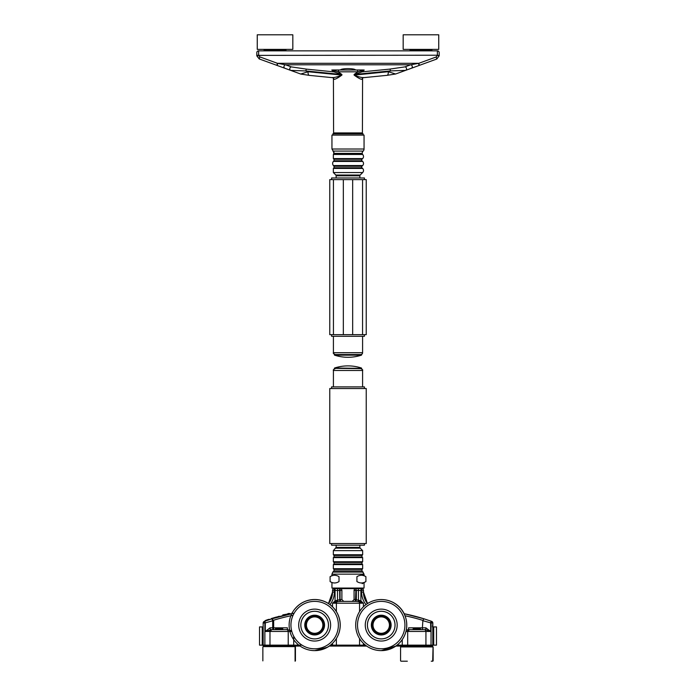 <?xml version="1.0" encoding="UTF-8"?>
<svg xmlns="http://www.w3.org/2000/svg" width="696" height="696" viewBox="0 0 696 696"><rect width="100%" height="100%" fill="white"/><g stroke="black" fill="none" stroke-linecap="round" stroke-linejoin="round"><path stroke-width="1.04" d="M332.505 69.965L340.457 69.965C341.379 68.191 354.621 68.191 355.543 69.965L355.586 70M363.495 70L332.505 70M339.474 70A1.827 1.235 90 0 0 338.239 71.827L335.22 70.948A1.827 1.557 -69.7 0 1 333.923 71.853L331.775 70.044L335.22 70.948A1.827 1.479 -90 0 1 336.516 70M437.375 50.852L437.375 55.228L439.193 55.593L439.193 52.678A1.827 1.827 0 0 0 437.375 50.852L258.625 50.852A1.827 1.827 0 0 0 256.807 52.678L256.807 55.506L259.208 58.934L259.825 56.898L258.642 55.375L256.824 55.871L259.208 58.934L290.728 70.4L305.883 70.94A1.827 0.766 -84.3 0 1 306.649 69.156L333.923 71.853L341.91 74.507L338.239 71.827L357.761 71.827L364.225 70.044L362.077 71.853A1.827 1.557 -110.3 0 1 360.78 70.948A1.827 1.479 90 0 0 359.484 70M395.615 74.002L387.08 75.333A3.645 1.531 84.3 0 0 388.264 71.705L390.456 70.905A1.827 0.766 -95.7 0 0 389.682 69.121L362.077 71.853L354.09 74.507L390.456 70.905L405.611 70.366L395.615 74.002L388.264 71.705L354.134 75.116L354.09 74.507L357.761 71.827A1.827 1.235 -90 0 0 356.526 70M363.886 77.534C361.85 77.734 358.597 76.925 354.134 75.107C358.179 78.048 360.832 79.448 362.103 79.318L362.407 78.57M333.593 78.57L333.897 79.318C335.176 79.448 337.847 78.039 341.91 75.09C337.43 76.917 334.158 77.726 332.114 77.534M334.506 133.841A0.913 0.913 0 0 1 333.593 132.927L362.407 132.927L361.494 133.841M362.103 79.318A1.827 1.749 44.6 0 1 362.581 78.048L363.286 77.691M363.356 77.682L387.08 75.333M333.897 79.318A1.827 1.749 135.4 0 0 333.419 78.048L333.593 132.927M333.419 78.048L332.636 77.682M411.345 68.286L419.41 65.346L418.783 63.319L410.718 64.789A1.827 1.549 -110 0 1 411.345 68.286L405.611 70.366A1.827 1.549 -110 0 0 404.985 66.868L389.682 69.121M419.41 65.346L436.792 59.021L436.175 56.985L418.783 63.319L277.46 63.319L259.825 56.898M439.193 55.784L436.792 59.021L439.193 55.784L437.366 55.375L436.175 56.985M437.375 55.228L258.642 55.375A3.349 2.584 -106.2 0 1 258.625 55.097L258.625 50.852A1.827 1.827 0 0 0 256.807 52.678M256.824 55.871A3.558 3.419 66.5 0 1 256.807 55.506L258.625 55.097M276.843 65.346L277.46 63.319L285.525 64.789L410.718 64.789L404.985 66.868M293.112 71.27L284.899 68.286A1.827 1.549 -70 0 1 285.525 64.789L291.346 66.903A1.827 1.549 -70 0 0 290.728 70.4L300.715 74.037L309.259 75.368A3.645 1.531 95.7 0 1 308.076 71.74L300.715 74.037M276.991 65.407L277.965 63.319M256.807 55.506L256.807 54.81M439.193 54.897L439.193 55.593M419.253 65.407L418.279 63.319M264.097 50.852L264.097 49.938L285.986 49.938L285.986 50.852M410.014 50.852L410.014 49.938L431.903 49.938L431.903 50.852M282.245 49.938L282.245 49.39M428.162 49.938L428.162 49.39M275.042 49.39L257.259 49.39L257.259 34.8L292.825 34.8L292.825 49.39L275.042 49.39M420.958 49.39L403.175 49.39L403.175 34.8L438.741 34.8L438.741 49.39L420.958 49.39M363.138 135.111L363.138 133.841L332.862 133.841L332.862 135.111M334.002 152.285L331.949 149.022L364.051 149.022A2.914 2.914 0 0 1 363.199 151.084L362.32 151.963L362.32 153.355L333.68 153.355L333.68 151.084M335.228 354.534C333.532 353.733 332.923 353.124 333.41 352.707L362.59 352.707A1.827 1.827 0 0 1 360.772 354.534M364.417 334.654L364.417 336.29L331.583 336.29L331.583 334.654M333.436 179.62L329.765 179.62L329.765 334.654L366.235 334.654L366.235 179.62L333.436 179.62L333.436 334.654M331.583 179.62L331.583 177.976L364.417 177.976L364.417 179.62M336.142 177.976L336.142 175.801L359.858 175.801A1.096 1.096 0 0 1 360.18 175.027L362.651 172.556A2.914 2.914 0 0 0 362.651 168.432L333.349 168.432L333.349 172.556L362.651 172.556M333.349 168.432L334.028 167.753L361.972 167.753A1.079 1.079 0 0 1 361.972 166.231L362.651 165.552A2.914 2.914 0 0 0 362.651 161.429L333.349 161.429C332.41 162.777 332.41 164.152 333.349 165.552L362.651 165.552M333.349 161.429L334.002 160.776L361.998 160.776A1.079 1.079 0 0 1 361.998 159.245L362.651 158.592A2.914 2.914 0 0 0 362.651 154.469L333.349 154.469L333.349 158.592L362.651 158.592M333.349 154.469L334.002 153.807L361.998 153.807A1.079 1.079 0 0 1 361.72 153.355M331.949 149.022L331.949 135.111L364.051 135.111L364.051 149.022M361.424 355.16L361.676 354.534L334.324 354.534L334.576 355.16A43.361 43.361 0 0 0 361.424 355.16L334.576 355.16M264.115 646.062L300.098 646.062M432.834 645.149L431.92 646.062A0.913 0.913 90 0 0 432.825 645.149A0.913 0.913 90 0 1 431.92 646.062L431.068 646.062M431.911 646.062L431.885 646.062A0.913 0.913 -90 0 0 432.799 645.149A0.913 0.913 90 0 1 431.877 646.062A0.913 0.913 0 0 0 432.799 645.149L432.79 626.913L433.704 626.913L433.704 645.149L432.79 645.149A0.913 0.913 90 0 1 431.877 646.062L395.815 646.062M405.307 646.062L407.395 646.062M329.243 646.062L366.67 646.062M287.309 646.062L287.326 646.062A0.913 0.913 90 0 0 288.231 645.149A0.913 0.913 90 0 1 287.309 646.062A0.913 0.913 90 0 0 288.222 645.149L269.978 645.149A0.913 0.913 -90 0 0 270.892 646.062L269.978 645.149L264.871 645.149L264.932 646.062M432.834 626.913L432.834 623.077L432.451 626.913M431.024 646.062L431.076 623.077L431.581 621.354L431.024 621.163L430.667 622.877L432.79 623.077L432.79 645.149L425.935 645.149A0.913 0.913 90 0 1 425.021 646.062M420.454 628.732L413.154 628.732L420.088 628.366L420.454 629.645L424.108 629.645A1.827 1.827 90 0 1 425.935 631.472L425.935 645.149L407.682 645.149A0.913 0.913 -90 0 0 408.595 646.062L407.682 645.149L402.245 645.149L402.245 646.062M425.926 645.149A0.913 0.913 90 0 1 425.012 646.062A0.913 0.913 90 0 0 425.926 645.149L425.926 631.472L430.667 631.472L425.891 627.827L408.561 627.827L408.552 629.645L413.154 629.645L413.154 628.732M263.166 623.077A1.827 1.827 90 0 1 264.384 621.354A1.827 1.827 0 0 0 263.166 623.077L263.166 645.149L263.166 623.077L265.289 622.877L264.932 621.163L271.988 618.814L291.798 613.707A203.145 203.145 -90 0 0 271.988 618.814L272.702 620.806L273.667 620.806L271.988 618.814L264.384 621.354L264.871 623.077L264.871 645.149L263.166 645.149A0.913 0.913 -90 0 0 264.08 646.062L262.253 645.149L262.253 626.913L263.166 626.913M338.221 588.607A1.827 0.705 90 0 0 337.517 590.434L340.066 590.434L340.066 599.578L335.063 600.935L332.531 603.197L337.412 601.666L340.779 601.379L340.066 599.578L340.179 601.388M431.024 621.163L423.986 618.814L422.881 620.388L422.289 629.645M279.2 616.238L271.301 618.909L283.333 615.473M269.291 619.518L271.301 619.031M271.292 618.561L276.373 617.039M265.202 620.588L268.847 619.344L264.959 620.928L268.874 619.814M291.894 613.063L291.607 613.75M288.64 613.454L290.128 613.611L286.3 614.542L282.811 614.881L290.128 613.585L287.883 613.62M286.387 614.899L282.472 615.847M404.098 613.689L424.012 618.814A203.145 203.145 -90 0 0 404.106 613.698A203.145 203.145 90 0 1 424.012 618.814L431.581 621.354A1.827 1.827 90 0 1 432.79 623.077L432.834 623.077A1.827 1.827 -90 0 0 431.616 621.354A1.827 1.827 0 0 1 432.834 623.077L432.834 623.077M270.065 627.827A1.827 0.531 -90 0 0 270.596 629.645L273.659 629.645L273.667 627.827L270.065 627.827L265.289 631.472L265.289 622.877L272.702 620.806L272.702 627.827A1.827 0.966 -90 0 0 273.659 629.645L287.396 629.645L287.405 627.827L273.667 627.827L273.667 620.806M298.862 645.149L288.231 645.149L288.222 631.472A1.827 1.827 90 0 0 286.395 629.645A1.827 1.827 90 0 1 288.231 631.472L269.978 631.472L269.978 645.149L269.978 631.472L265.289 631.472L271.805 629.645A1.827 1.827 -90 0 0 269.978 631.472L271.805 629.645L287.396 629.645L291.633 630.767M282.75 629.645L282.75 628.732L275.451 628.732L275.451 629.645M422.837 620.693L430.667 622.877L430.667 631.472L425.352 629.645A1.827 0.539 90 0 0 425.891 627.827M406.29 630.106L409.509 629.645A1.827 1.827 -90 0 0 407.682 631.472L425.926 631.472A1.827 1.827 90 0 0 424.099 629.645L409.509 629.645L407.682 631.472L407.682 645.149L407.682 631.472L405.977 631.472M424.108 629.645L424.099 629.645A1.827 1.827 90 0 1 425.926 631.472M337.464 601.657A1.827 0.687 -103.1 0 0 337.517 600.117L337.517 590.434L335.063 590.434L335.063 588.607L334.358 588.607A1.827 1.827 0 0 0 332.531 590.434L332.531 590.434A1.827 1.827 90 0 1 334.358 588.607L334.358 590.434L335.063 590.434L335.063 600.935L335.872 602.066M340.066 590.434L340.074 588.607A1.827 1.827 0 0 1 341.893 590.434L340.066 590.434M332.531 590.434L332.531 592.096L332.531 590.434L334.358 590.434L334.358 592.096A20.062 20.062 -90 0 1 329.956 604.633M361.607 588.607A1.827 1.827 90 0 1 363.434 590.434L363.469 590.434A1.827 1.827 -90 0 0 361.642 588.607A1.827 1.827 0 0 1 363.469 590.434L363.469 592.096L363.434 590.434L361.607 590.434L361.607 588.607M355.769 601.388L356.335 599.613L356.335 590.434L360.902 590.434L360.902 600.935L355.891 599.578L355.769 601.388L355.169 601.379L355.525 599.552L354.073 599.552L354.073 590.434A1.827 1.827 0 0 1 355.891 588.607L355.891 590.434L356.343 588.607M354.073 590.434L355.891 590.434L355.525 599.552M336.455 600.37L336.864 601.788A1.827 1.288 90 0 0 336.385 603.197L363.425 603.197L360.902 600.935L360.084 602.066L363.425 603.197L363.425 606.782M339.622 588.607L339.796 601.405M359.501 600.37L359.092 601.788L360.084 602.066M357.744 588.607A1.827 0.696 -90 0 1 358.44 590.434L358.44 600.117A1.827 0.679 -76.9 0 0 358.483 601.657L359.092 601.788A1.827 1.288 -90 0 1 359.562 603.197L359.562 611.575M356.152 601.405L358.483 601.657M355.169 601.379L340.779 601.379M401.018 661.2L407.334 661.2M432.781 661.2L431.242 661.2M295.078 661.2L295.078 646.61L263.219 646.61M407.334 646.61L432.781 646.61M262.253 645.149L259.53 645.149L259.53 626.913L262.253 626.913M259.53 645.149L259.53 626.913M433.704 626.913L436.47 626.913L436.47 645.149L433.704 645.149M305.535 625.086A9.118 9.118 -90 0 0 314.653 634.204A9.118 9.118 -90 0 0 323.77 625.086A9.118 9.118 -90 0 0 314.653 615.969A9.118 9.118 -90 0 0 305.535 625.086M306.44 625.086A8.204 8.204 90 0 1 318.751 617.978A8.204 8.204 90 0 1 318.751 632.194A8.204 8.204 90 0 1 306.44 625.086M314.653 615.969L314.653 615.969A9.118 9.118 90 0 1 323.779 625.086A9.118 9.118 90 0 1 314.653 634.204L314.653 634.204M372.108 625.086A9.118 9.118 -90 0 0 381.225 634.204A9.118 9.118 -90 0 0 390.343 625.086A9.118 9.118 -90 0 0 381.225 615.969A9.118 9.118 -90 0 0 372.108 625.086M373.012 625.086A8.204 8.204 90 0 1 385.323 617.978A8.204 8.204 90 0 1 385.323 632.194A8.204 8.204 90 0 1 373.012 625.086M381.225 615.969L381.225 615.969A9.118 9.118 90 0 1 390.352 625.086A9.118 9.118 90 0 1 381.225 634.204L381.225 634.204M381.286 599.552A25.535 25.535 90 0 1 404.176 613.707M381.321 650.621L395.902 646.062A25.535 25.535 90 0 1 381.338 650.621A25.535 25.535 90 0 0 395.902 646.062A25.535 25.535 90 0 1 381.286 650.621M381.338 599.552A25.535 25.535 90 0 1 404.202 613.707L401.288 609.139A25.535 25.535 90 0 0 381.338 599.552L381.338 599.552M314.714 599.552A25.535 25.535 90 0 1 328.486 603.562A25.535 25.535 90 0 0 314.766 599.552A25.535 25.535 90 0 1 328.486 603.554M329.312 646.062A25.535 25.535 90 0 1 314.714 650.621M324.362 648.75A25.535 25.535 90 0 1 314.766 650.621L314.766 650.621A25.535 25.535 90 0 0 329.33 646.062L327.425 647.271L314.766 650.621M314.653 641.042A15.956 15.956 90 0 1 299.558 619.91A15.956 15.956 90 0 1 324.458 612.489A15.956 15.956 90 0 1 314.653 641.042A15.956 15.956 90 0 1 299.558 619.91A15.956 15.956 90 0 1 314.653 609.13M330.339 604.937A25.535 25.535 90 0 1 314.662 650.621A25.535 25.535 90 0 1 294.504 609.409A25.535 25.535 90 0 1 338.83 633.377A25.535 25.535 90 0 1 314.679 650.621L314.679 650.621A25.535 25.535 90 0 0 330.356 604.937A25.535 25.535 90 0 0 314.679 599.552A25.535 25.535 90 0 1 330.356 604.937M381.225 641.042A15.956 15.956 90 0 1 365.939 629.654A15.956 15.956 90 0 1 381.225 609.13A15.956 15.956 90 0 1 396.52 620.519A15.956 15.956 90 0 1 381.225 641.042A15.956 15.956 90 0 1 365.931 629.654A15.956 15.956 90 0 1 381.225 609.13M356.761 632.394A25.535 25.535 90 0 1 381.234 599.552A25.535 25.535 90 0 1 388.533 649.551A25.535 25.535 90 0 1 356.761 632.394M405.716 617.778A25.535 25.535 90 0 0 381.251 599.552L381.251 599.552A25.535 25.535 90 0 1 388.559 649.551A25.535 25.535 90 0 1 381.251 650.621L381.251 650.621A25.535 25.535 90 0 0 388.559 649.551L381.251 650.621M314.653 638.893L314.653 638.893A13.807 13.798 -90 0 0 328.46 625.086A13.807 13.798 -90 0 0 314.653 611.288L314.653 611.288A13.807 13.798 -90 0 0 300.855 625.086A13.807 13.798 -90 0 0 314.653 638.893A13.807 13.798 -90 0 0 328.46 625.086A13.807 13.798 -90 0 0 314.653 611.288M314.653 615.203L314.653 615.203A9.883 9.883 -90 0 0 304.77 625.086A9.883 9.883 -90 0 0 314.653 634.97L314.653 634.97A9.883 9.883 -90 0 0 324.545 625.086A9.883 9.883 -90 0 0 314.653 615.203L314.653 615.203A9.883 9.883 -90 0 1 324.545 625.086A9.883 9.883 -90 0 1 314.653 634.97L314.653 634.97M314.67 638.893A13.807 13.798 -90 0 0 318.968 638.206A13.807 13.798 -90 0 1 314.679 638.893L314.679 638.893M323.875 635.378A13.807 13.798 -90 0 0 328.19 627.914A13.807 13.798 -90 0 1 323.875 635.378A3.28 3.28 0 0 1 323.875 635.387M328.19 622.259A13.807 13.798 -90 0 0 323.875 614.794A13.807 13.798 -90 0 1 328.19 622.259A3.28 3.28 0 0 0 328.164 622.241M318.968 611.967A13.807 13.798 -90 0 0 314.67 611.288L314.679 611.288A13.807 13.798 -90 0 1 318.968 611.967A3.28 3.28 0 0 0 318.959 611.975M328.477 625.086A13.824 13.824 90 0 1 314.653 638.911A13.824 13.824 90 0 1 300.829 625.086A13.824 13.824 90 0 1 314.653 611.262A13.824 13.824 90 0 1 328.477 625.086M314.67 611.262A13.824 13.824 -90 0 0 310.346 611.958A13.824 13.824 90 0 1 314.662 611.262A13.824 13.824 90 0 0 307.771 613.098L307.728 613.124A13.824 13.824 90 0 0 300.837 625.06L300.837 625.086A13.824 13.824 90 0 0 307.728 637.049L307.771 637.075A13.824 13.824 90 0 0 314.662 638.911A13.824 13.824 90 0 1 310.346 638.215A13.824 13.824 -90 0 0 314.67 638.911M305.457 614.785A13.824 13.824 -90 0 0 301.15 622.259A13.824 13.824 90 0 1 305.457 614.785A3.28 3.28 0 0 0 305.457 614.794M301.15 627.914A13.824 13.824 -90 0 0 305.457 635.387A13.824 13.824 90 0 1 301.142 627.914A3.28 3.28 0 0 1 301.124 627.905M381.251 638.893A13.807 13.798 -90 0 0 385.54 638.206A13.807 13.798 -90 0 1 381.251 638.893L381.251 638.893A13.807 13.798 -90 0 0 381.251 638.893L381.225 638.893A13.807 13.798 -90 0 0 395.032 625.086A13.807 13.798 -90 0 0 381.225 611.288L381.225 611.288A13.807 13.798 -90 0 0 367.427 625.086A13.807 13.798 -90 0 0 381.225 638.893A13.807 13.798 -90 0 0 395.032 625.086A13.807 13.798 -90 0 0 381.243 611.288L381.251 611.288A13.807 13.798 -90 0 1 385.54 611.967A13.807 13.798 -90 0 0 381.251 611.288M381.225 615.203L381.225 615.203A9.883 9.883 -90 0 0 371.342 625.086A9.883 9.883 -90 0 0 381.225 634.97L381.225 634.97A9.883 9.883 -90 0 0 391.117 625.086A9.883 9.883 -90 0 0 381.225 615.203L381.225 615.203A9.883 9.883 -90 0 1 391.117 625.086A9.883 9.883 -90 0 1 381.225 634.97L381.225 634.97M390.447 635.378A13.807 13.798 -90 0 0 394.762 627.914A13.807 13.798 -90 0 1 390.447 635.378A3.28 3.28 0 0 1 390.447 635.387M394.762 622.259A13.807 13.798 -90 0 0 390.447 614.794A13.807 13.798 -90 0 1 394.762 622.259A3.28 3.28 0 0 0 394.736 622.241M395.05 625.086A13.824 13.824 90 0 1 381.225 638.911A13.824 13.824 90 0 1 367.401 625.086A13.824 13.824 90 0 1 381.225 611.262A13.824 13.824 90 0 1 395.05 625.086M381.243 611.262A13.824 13.824 -90 0 0 376.919 611.958A13.824 13.824 90 0 1 381.234 611.262A13.824 13.824 90 0 0 374.344 613.098L374.3 613.124A13.824 13.824 90 0 0 367.41 625.06L367.41 625.086A13.824 13.824 90 0 0 374.3 637.049L374.344 637.075A13.824 13.824 90 0 0 381.234 638.911A13.824 13.824 90 0 1 376.919 638.215A13.824 13.824 -90 0 0 381.243 638.911M372.029 614.785A13.824 13.824 -90 0 0 367.723 622.259A13.824 13.824 90 0 1 372.029 614.785A3.28 3.28 0 0 0 372.029 614.794M367.723 627.914A13.824 13.824 -90 0 0 372.029 635.387A13.824 13.824 90 0 1 367.714 627.914A3.28 3.28 0 0 0 367.723 627.914M282.75 628.732L275.451 628.732M332.862 588.059L332.862 588.607L363.138 588.607L363.138 588.059M362.59 574.774L365.905 576.688C362.903 574.818 359.91 574.818 356.918 576.688L356.918 581.56C359.91 583.431 362.903 583.431 365.905 581.56L362.225 583.683M361.998 569.363L362.651 568.71L333.349 568.71L334.002 569.363L361.998 569.363L361.998 570.894L364.051 574.157L331.949 574.157L331.949 575.618L330.095 576.688C333.071 574.818 336.046 574.818 339.013 576.688L339.013 581.56C336.046 583.431 333.071 583.431 330.095 581.56L331.949 582.63M365.905 581.56L365.905 576.688M330.095 581.56L330.095 576.688M331.583 388.525L331.583 386.88L364.417 386.88L364.417 388.525M366.235 388.525L329.765 388.525L329.765 543.559L366.235 543.559L366.235 388.525M364.417 543.559L364.417 545.203L331.583 545.203L331.583 543.559M364.051 582.63L364.051 588.059L331.949 588.059L331.949 582.448M361.676 368.645L334.324 368.358L361.676 368.645M361.424 368.019A43.361 43.361 0 0 0 334.576 368.019L361.676 368.358M363.495 69.965L355.543 69.965M306.649 69.156L291.346 66.903M341.91 75.09L341.91 74.507L305.883 70.94L308.076 71.74L341.91 75.09M292.999 71.227L284.899 68.286M362.564 179.62L362.564 334.654M343.337 179.62L343.337 334.654M352.663 179.62L352.663 334.654M336.142 175.801L335.82 175.027L360.18 175.027M334.028 167.753L334.028 166.231L361.972 166.231M334.002 160.776L334.002 159.245L361.998 159.245M332.801 151.084L363.199 151.084M361.676 354.812L334.324 354.812M365.435 645.149L363.425 645.149L363.434 646.062M402.245 639.624L402.245 645.149L397.042 645.149M363.425 643.391L363.425 645.149L359.562 645.149A0.913 0.644 90 0 1 358.918 646.062M359.562 638.597L359.562 645.149L336.385 645.149A0.913 0.644 90 0 0 337.038 646.062M336.385 638.528L336.385 645.149L332.531 645.149L332.531 646.062M293.721 639.702L293.721 646.062M332.531 643.339L332.531 645.149L330.47 645.149M302.02 645.149L298.88 645.149M288.231 645.149L288.231 631.472L289.936 631.472M289.954 631.472L291.815 631.472M293.721 639.676L293.721 636.222M332.531 606.834L332.531 603.197L336.385 603.197L336.385 611.645M272.675 620.51L273.58 620.232A201.318 201.318 90 0 1 290.885 615.76M290.911 615.76A201.318 201.318 90 0 1 293.051 615.316M405.02 615.751A201.318 201.318 90 0 1 422.881 620.388M360.902 588.607L361.607 592.096A20.062 20.062 -90 0 0 365.983 604.606M294.112 613.254A203.145 203.145 -90 0 0 291.824 613.707L294.112 613.254M286.395 629.645A1.827 1.827 90 0 1 288.222 631.472M332.531 592.096A18.235 18.235 90 0 1 328.46 603.589L332.531 592.096L334.358 592.096M367.488 603.562A18.235 18.235 90 0 1 363.434 592.096L361.607 592.096M337.412 601.666A1.827 0.661 76 0 0 337.421 600.135M343.72 601.379L341.893 599.552L340.422 599.552M358.544 600.135A1.827 0.652 -76 0 0 358.544 601.666M363.469 592.096A18.235 18.235 -90 0 0 367.514 603.554L363.469 592.096L363.469 590.434M400.565 660.878L400.565 646.923L433.051 646.923L432.686 661.2M407.725 629.723L407.725 631.115M436.453 645.149L436.453 626.913M300.089 643.8A23.707 23.707 90 0 1 295.939 610.523A23.707 23.707 90 0 1 329.217 606.373A23.707 23.707 90 0 1 333.367 639.65A23.707 23.707 90 0 1 300.089 643.8M403.941 618.3A23.707 23.707 90 0 1 388.011 647.802A23.707 23.707 90 0 1 358.51 631.872A23.707 23.707 90 0 1 374.439 602.371A23.707 23.707 90 0 1 403.941 618.3M335.228 368.645C333.549 369.419 332.949 370.028 333.41 370.472L362.59 370.472C363.051 370.028 362.451 369.419 360.772 368.645M359.858 545.203L359.858 547.369L336.142 547.369L333.349 550.623L362.651 550.623L360.18 548.143L335.82 548.143M333.349 554.747L334.028 555.417L361.972 555.417L362.651 554.747L333.349 554.747L333.349 550.623M347.965 556.948L334.028 556.948L333.349 557.618L362.651 557.618L361.972 556.948L347.965 556.948M333.349 561.75L334.002 562.403L361.998 562.403L362.651 561.75L333.349 561.75L333.349 557.618M347.965 563.925L334.002 563.925L333.349 564.587L362.651 564.587L361.998 563.925L347.965 563.925M333.349 568.71L333.349 564.587M361.998 570.894L334.002 570.894L332.801 572.095L363.199 572.095M331.949 574.157L332.801 572.095M362.581 78.048L362.407 132.927M332.714 77.691L309.259 75.368M267.838 49.39L267.838 49.938M413.755 49.39L413.755 49.938M362.59 352.707L362.59 336.29M333.41 352.707L333.41 336.29M359.858 177.976L359.858 175.801M335.82 175.027L333.349 172.556M361.972 167.753L362.651 168.432M334.028 166.231L333.349 165.552M361.998 160.776L362.651 161.429M334.002 159.245L333.349 158.592M361.998 153.807L362.651 154.469M334.002 153.807L334.28 153.355M269.335 619.692C269.857 619.005 268.482 619.301 265.228 620.58L264.959 621.154M268.847 619.344L266.481 620.145M431.068 621.163L429.162 620.501M272.649 646.61L271.353 646.062M285.551 646.61L286.856 646.062M285.647 646.61L286.943 646.062M410.353 646.61L409.057 646.062M423.255 646.61L424.56 646.062M423.351 646.61L424.647 646.062M341.893 599.552L341.893 590.434M354.073 599.552L352.246 601.379M264.932 621.163L264.384 621.354M433.138 660.878L433.138 646.923M295.435 660.878L295.435 646.923M436.47 645.149L436.47 626.913M294.504 609.409C299.706 603.023 306.423 599.735 314.662 599.552L314.679 599.552M262.862 646.923L262.862 660.878M333.41 370.472L333.41 386.88M362.59 370.472L362.59 386.88M336.142 545.203L336.142 547.369M359.858 547.369L360.18 548.143M362.651 554.747L362.651 550.623M361.972 555.417L361.972 556.948M334.028 555.417L334.028 556.948M362.651 561.75L362.651 557.618M361.998 562.403L361.998 563.925M334.002 562.403L334.002 563.925M362.651 568.71L362.651 564.587M334.002 569.363L334.002 570.894M364.051 574.157L364.051 575.801"/></g></svg>
